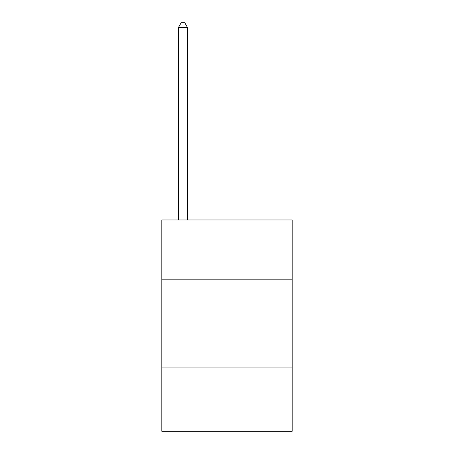 <?xml version="1.0" encoding="UTF-8"?>
<svg xmlns="http://www.w3.org/2000/svg" width="454" height="454" viewBox="0 0 454 454"><rect width="100%" height="100%" fill="white"/><g stroke="black" fill="none" stroke-linecap="round" stroke-linejoin="round"><path stroke-width="0.68" d="M292.166 279.834L292.166 219.957L161.834 219.957L161.834 279.834L292.166 279.834L292.166 431.3L161.834 431.3L161.834 279.834M292.166 367.899L161.834 367.899M187.371 219.957L187.371 27.28L178.57 27.28L178.57 219.957M178.57 27.28L181.208 22.7L184.733 22.7L187.371 27.28"/></g></svg>
